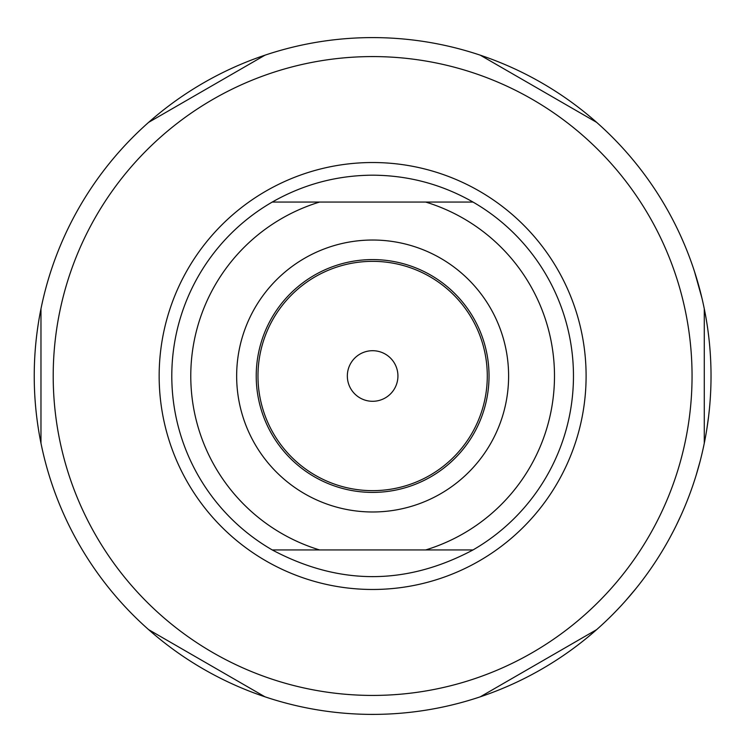 <?xml version="1.0" encoding="UTF-8"?>
<svg xmlns="http://www.w3.org/2000/svg" width="752" height="752" viewBox="0 0 752 752"><rect width="100%" height="100%" fill="white"/><g stroke="black" fill="none" stroke-linecap="round" stroke-linejoin="round"><path stroke-width="1.13" d="M651.589 567.563L649.023 571.247M655.011 562.477L651.796 567.252M693.241 267.721L695.694 275.298M694.397 271.199L702.001 298.347M680.945 236.513L684.264 244.099M709.484 408.345L708.628 416.213M708.224 419.456L708.111 420.377M708.271 419.108L708.581 416.608M708.412 417.99L708.732 415.348M708.516 417.181L708.337 418.61M706.739 429.712L708.638 416.176M709.879 403.899L709.709 405.864M709.315 409.99L709.174 411.429M708.036 420.941L708.346 418.544M708.403 418.093L708.572 416.693M702.095 298.741L702.697 301.364M705.902 317.297L705.395 314.515M705.63 315.765L705.197 313.452M703.402 447.468L704.286 443.21L704.286 308.79L703.327 304.222M701.221 295.104L700.215 291.118M707.331 326.086L707.604 327.947M707.98 330.645L708.854 337.686M711.007 372.466L711.025 374.186M711.025 375.915L710.988 381.179M710.969 382.232L710.875 386.18M710.725 390.297L710.696 391.078M710.856 386.904L710.903 385.381M711.007 372.127L711.025 375.173M711.025 377.936L710.978 381.828M707.134 324.798L707.717 328.737M708.506 334.725L708.798 337.187M705.536 315.285L705.78 316.601M704.699 441.133L704.239 443.454M703.938 444.911L702.951 449.517M701.691 454.932L701.325 456.445M702.688 450.664L701.597 455.355M702.048 453.447L702.462 451.642M702.876 449.818L703.27 448.06M696.089 475.443L700.121 461.211L696.089 475.443M697.395 471.081L699.839 462.311M697.508 470.705L696.578 473.845M698.035 468.863L698.505 467.227M699.069 465.187L700.093 461.352M698.025 468.9L697.79 469.727M698.006 468.966L699.05 465.253M680.748 515.919L678.285 521.211M675.597 526.748L673.933 530.057M671.715 534.305L669.778 537.915M669.665 538.122L674.149 529.634M673.642 530.611L671.78 534.183M673.717 530.47L674.553 528.835M681.162 514.998L676.321 525.281M710.142 400.543L710.311 398.024M710.706 390.786L710.762 389.423M710.762 389.348L710.706 390.711M710.311 398.09L709.916 403.41M621.942 604.824L621.321 605.501M618.172 608.857L612.617 614.581M612.626 614.572L617.458 609.609M626.021 600.293L636.277 588.149M635.637 588.938L634.472 590.358M634.133 590.781L630.862 594.71M633.005 592.144L629.114 596.75M624.639 601.854L625.269 601.139M620.814 606.046L622.073 604.683M624.48 602.023L623.596 603.001M624.592 601.891L625.626 600.735M372.625 37.6A338.4 338.4 0 0 0 79.571 545.2A338.4 338.4 0 0 0 665.689 545.2A338.4 338.4 0 0 0 372.625 37.6M265.005 55.169L148.595 122.379M596.665 122.379L480.255 55.169M480.255 696.831L596.665 629.621M148.595 629.621L265.005 696.831M40.975 308.79L40.975 443.21M372.625 56.579A319.421 319.421 0 0 1 649.258 535.715A319.421 319.421 0 0 1 96.002 535.715A319.421 319.421 0 0 1 372.625 56.579M319.591 549.947L472.999 549.947A200.822 200.822 0 0 0 472.999 202.053L272.262 202.053A200.822 200.822 0 0 0 272.262 549.947L319.591 549.947A181.852 181.852 0 0 1 319.591 202.053M472.999 549.947C406.089 585.517 339.171 585.517 272.262 549.947M272.262 202.053C303.366 184.334 336.83 175.376 372.625 175.178C408.43 175.376 441.894 184.334 472.999 202.053M372.625 259.59A116.41 116.41 0 0 1 473.44 434.205A116.41 116.41 0 0 1 271.82 434.205A116.41 116.41 0 0 1 372.625 259.59M372.625 240.029A135.971 135.971 0 0 0 254.872 443.99A135.971 135.971 0 0 0 490.389 443.99A135.971 135.971 0 0 0 372.625 240.029M372.625 261.348A114.652 114.652 0 0 1 487.287 376A114.652 114.652 0 0 1 372.625 490.652A114.652 114.652 0 0 1 257.974 376A114.652 114.652 0 0 1 372.625 261.348M425.67 202.053A181.852 181.852 0 0 1 425.67 549.947M397.93 376A25.305 25.305 0 0 1 359.982 397.911A25.305 25.305 0 0 1 359.982 354.089A25.305 25.305 0 0 1 397.93 376M372.625 162.526A213.474 213.474 0 0 0 187.756 482.737A213.474 213.474 0 0 0 557.505 482.737A213.474 213.474 0 0 0 372.625 162.526"/></g></svg>
